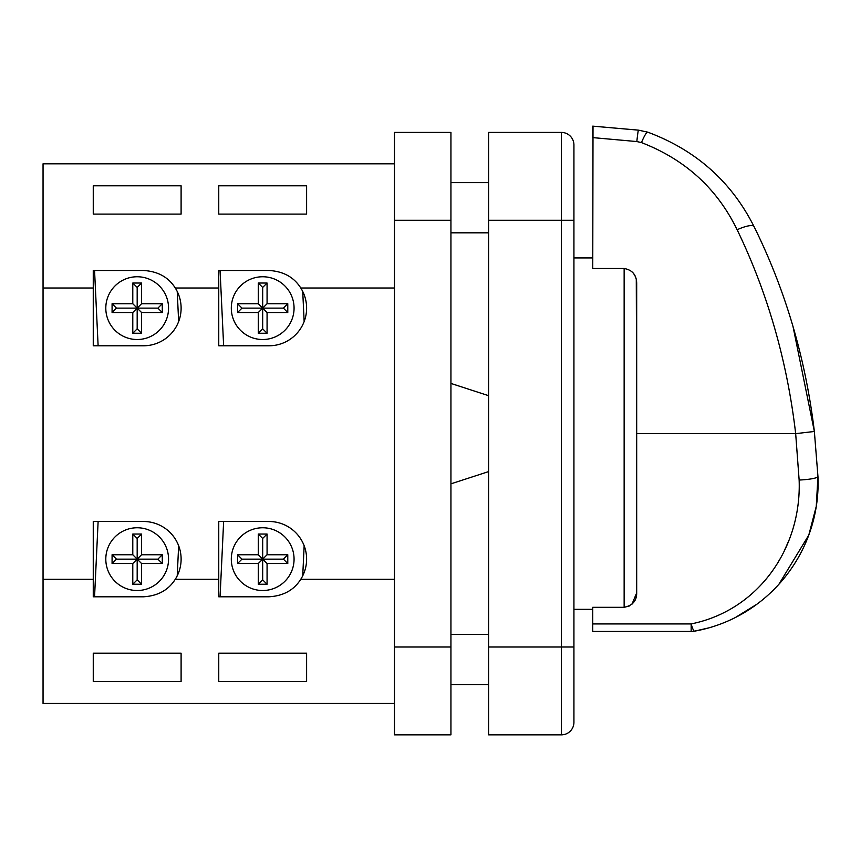 <?xml version="1.0" encoding="UTF-8"?>
<svg xmlns="http://www.w3.org/2000/svg" width="861" height="861" viewBox="0 0 861 861"><rect width="100%" height="100%" fill="white"/><g stroke="black" fill="none" stroke-linecap="round" stroke-linejoin="round"><path stroke-width="1.29" d="M294.064 308.13A31.373 31.373 0 0 1 262.68 339.514A31.373 31.373 0 0 1 231.308 308.13A31.373 31.373 0 0 1 262.68 276.758A31.373 31.373 0 0 1 294.064 308.13M168.552 308.13A31.373 31.373 0 0 1 137.179 339.514A31.373 31.373 0 0 1 105.806 308.13A31.373 31.373 0 0 1 137.179 276.758A31.373 31.373 0 0 1 168.552 308.13M231.308 559.144A31.373 31.373 0 0 0 262.68 590.517A31.373 31.373 0 0 0 294.064 559.144A31.373 31.373 0 0 0 262.68 527.761A31.373 31.373 0 0 0 231.308 559.144M105.806 559.144A31.373 31.373 0 0 0 137.179 590.517A31.373 31.373 0 0 0 168.552 559.144A31.373 31.373 0 0 0 137.179 527.761A31.373 31.373 0 0 0 105.806 559.144M593.014 126.169L592.755 268.492L624.139 268.492C632.275 269.934 636.462 274.842 636.688 283.215L636.688 433.643L636.279 279.448M631.974 604.196L636.688 592.863L636.688 433.643L636.688 592.863C636.774 600.752 632.598 605.563 624.139 607.306L592.755 607.306L592.755 623.924L691.168 623.924A18.824 2.508 79.6 0 0 694.547 631.156L707.979 628.067M573.932 220.276L573.932 722.293A12.549 12.549 0 0 1 561.383 734.853L488.596 734.853L488.596 132.422L561.383 132.422A12.549 12.549 0 0 1 573.932 144.982L573.932 220.276L488.596 220.276M394.467 163.805L43.05 163.805L43.05 288.005L93.257 288.005L93.257 270.483L143.453 270.483C157.832 271.323 168.444 277.167 175.278 288.005L218.759 288.005L218.759 270.483L268.955 270.483C283.344 271.323 293.945 277.167 300.78 288.005L394.467 288.005M93.257 214.098L181.101 214.098L181.101 185.782L93.257 185.782L93.257 214.098M218.759 214.098L306.613 214.098L306.613 185.782L218.759 185.782L218.759 214.098M93.257 681.492L93.257 653.176L181.101 653.176L181.101 681.492L93.257 681.492M218.759 681.492L218.759 653.176L306.613 653.176L306.613 681.492L218.759 681.492M43.05 288.005L43.05 579.27L93.257 579.27L93.257 596.791L143.453 596.791C157.832 595.952 168.444 590.108 175.278 579.27L218.759 579.27L218.759 596.791L268.955 596.791C283.344 595.952 293.945 590.108 300.78 579.27L394.467 579.27M43.05 579.27L43.05 703.469L394.467 703.469M267.071 303.739L287.778 303.739L287.778 312.521L267.071 312.521L267.071 333.239L258.289 333.239L258.289 312.521L237.582 312.521L237.582 303.739L258.289 303.739L258.289 283.032L267.071 283.032L267.071 303.739L262.68 308.13L267.071 312.521M300.78 288.005A37.647 37.647 0 0 1 268.955 345.788L218.759 345.788L218.759 288.005M175.278 288.005A37.647 37.647 0 0 1 143.453 345.788L93.257 345.788L93.257 288.005M175.278 579.27A37.647 37.647 0 0 0 143.453 521.486L93.257 521.486L93.257 579.27M300.78 579.27A37.647 37.647 0 0 0 268.955 521.486L218.759 521.486L218.759 579.27M141.57 303.739L162.277 303.739L162.277 312.521L141.57 312.521L141.57 333.239L132.788 333.239L132.788 312.521L112.081 312.521L112.081 303.739L132.788 303.739L132.788 283.032L141.57 283.032L141.57 303.739L137.179 308.13L141.57 312.521M223.634 521.486L220.072 596.791M302.728 575.794L304.148 545.756M306.613 681.492L306.613 653.176M98.122 521.486L94.559 596.791M177.226 575.794L178.647 545.756M181.101 681.492L181.101 653.176M754.032 226.551A18.824 4.628 153.8 0 0 737.134 229.747C717.095 188.548 685.205 159.5 641.467 142.592L636.839 141.559L592.755 137.609L592.755 126.147L638.485 130.151A18.824 0.7 95 0 0 636.839 141.559L641.467 142.592A18.824 2.615 109.4 0 1 647.72 132.153L638.485 130.151L647.72 132.153C695.914 150.115 731.355 181.574 754.032 226.551C785.447 290.028 805.562 358.337 814.366 431.469L793.035 326.61M778.753 584.511L808.791 535.111L816.26 506.408L817.95 476.467L814.366 431.469L795.672 433.643L799.137 480.04L795.672 433.643C787.158 360.953 767.646 292.988 737.134 229.747M735.972 617.133L756.604 604.4M789.429 539.234L783.897 551.772M780.486 558.197L778.01 562.405M691.168 631.457A18.824 18.824 0 0 0 694.547 631.156C768.034 618.047 821.308 551.503 817.95 476.467A18.824 2.755 177.5 0 1 799.137 480.04C801.699 548.199 758.39 610.32 691.168 623.924L691.168 631.457L592.755 631.457L592.755 623.924M450.938 132.422L394.467 132.422L450.938 132.422L450.938 734.853L394.467 734.853L450.938 734.853M394.467 132.422L394.467 734.853M635.353 276.564L633.653 273.583M624.139 268.492L624.139 607.306L629.563 605.918M561.383 132.422A12.549 12.549 0 0 1 573.932 144.982A12.549 12.549 0 0 0 561.383 132.422L561.383 646.998L488.596 646.998M162.277 563.535L162.277 554.753L141.57 554.753L141.57 534.046L132.788 534.046L132.788 554.753L112.081 554.753L112.081 563.535L132.788 563.535L132.788 584.242L141.57 584.242L141.57 563.535L162.277 563.535L157.886 559.144L162.277 554.753M157.886 559.144L137.179 559.144L141.57 563.535M112.081 563.535L116.472 559.144L137.179 559.144L137.179 579.851L141.57 584.242M137.179 579.851L132.788 584.242M132.788 534.046L137.179 538.437L137.179 559.144L132.788 563.535M116.472 559.144L112.081 554.753M141.57 554.753L137.179 559.144L132.788 554.753M137.179 538.437L141.57 534.046M287.778 563.535L287.778 554.753L267.071 554.753L267.071 534.046L258.289 534.046L258.289 554.753L237.582 554.753L237.582 563.535L258.289 563.535L258.289 584.242L267.071 584.242L267.071 563.535L287.778 563.535L283.387 559.144L287.778 554.753M283.387 559.144L262.68 559.144L267.071 563.535M237.582 563.535L241.973 559.144L262.68 559.144L262.68 579.851L267.071 584.242M262.68 579.851L258.289 584.242M258.289 534.046L262.68 538.437L262.68 559.144L258.289 563.535M241.973 559.144L237.582 554.753M267.071 554.753L262.68 559.144L258.289 554.753M262.68 538.437L267.071 534.046M181.101 185.782L181.101 214.098M98.122 345.788L94.559 270.483M177.226 291.492L178.647 321.519M162.277 312.521L157.886 308.13L162.277 303.739M157.886 308.13L137.179 308.13L132.788 312.521M112.081 312.521L116.472 308.13L137.179 308.13L137.179 328.837L141.57 333.239M137.179 328.837L132.788 333.239M116.472 308.13L112.081 303.739M132.788 283.032L137.179 287.423L137.179 308.13L132.788 303.739M137.179 287.423L141.57 283.032M306.613 185.782L306.613 214.098M223.634 345.788L220.072 270.483M302.728 291.492L304.148 321.519M287.778 312.521L283.387 308.13L287.778 303.739M283.387 308.13L262.68 308.13L258.289 312.521M237.582 312.521L241.973 308.13L262.68 308.13L262.68 328.837L267.071 333.239M262.68 328.837L258.289 333.239M241.973 308.13L237.582 303.739M258.289 283.032L262.68 287.423L262.68 308.13L258.289 303.739M262.68 287.423L267.071 283.032M394.467 646.998L450.938 646.998M394.467 220.276L450.938 220.276M573.932 722.293A12.549 12.549 0 0 1 561.383 734.853L561.383 646.998L573.932 646.998M795.672 433.643L636.688 433.643M450.938 684.646L488.596 684.646M450.938 634.449L488.596 634.449M450.938 232.825L488.596 232.825M450.938 182.629L488.596 182.629M488.596 395.673L450.938 383.436M592.755 609.34L573.932 609.34M592.755 257.934L573.932 257.934M488.596 471.602L450.938 483.839"/></g></svg>
